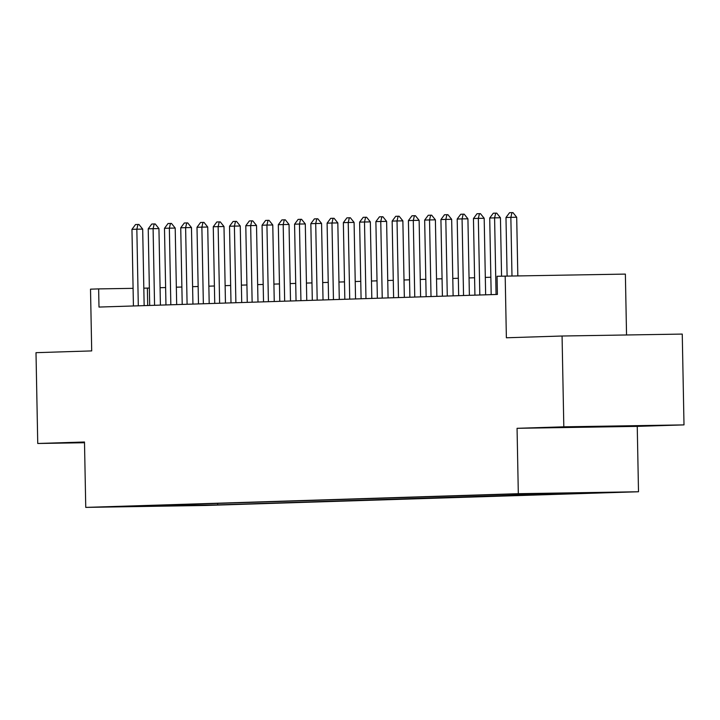 <?xml version="1.0" encoding="UTF-8"?>
<svg xmlns="http://www.w3.org/2000/svg" width="720" height="720" viewBox="0 0 720 720"><rect width="100%" height="100%" fill="white"/><g stroke="black" fill="none" stroke-linecap="round" stroke-linejoin="round"><path stroke-width="1.08" d="M577.431 426.933L631.098 425.988L577.431 426.933M513.423 493.974L535.446 493.587L513.423 493.974M626.544 334.98L625.374 274.095L497.052 276.282L497.403 294.444L98.991 307.062L98.64 288.9L90.513 289.161L91.701 350.91L36 352.674L37.746 443.484L84.51 442.737M684 424.89L682.254 334.08L562.068 336.015L563.814 426.825L517.059 428.31L518.319 493.695L638.505 491.76L637.245 426.375L684 424.89L563.814 426.825M518.319 493.695L85.752 507.393L205.938 505.458L638.505 491.76M125.559 506.574L104.229 506.952L125.559 506.448M193.914 504.162L194.922 505.26L217.665 504.891L596.592 492.534L506.592 494.262L145.863 505.683M194.922 505.26L145.548 506.052M505.188 276.021L506.376 337.779L562.068 336.015M85.752 507.393L84.492 442.008L37.746 443.484M149.355 288.054L143.82 288.171M133.092 288.342L98.64 288.9M490.851 277.236L485.316 277.416M474.588 277.749L469.053 277.929M458.325 278.271L452.79 278.442M442.071 278.784L436.527 278.955M425.808 279.297L420.264 279.477M409.545 279.81L404.01 279.99M393.282 280.323L387.747 280.503M377.019 280.845L371.484 281.016M360.756 281.358L355.221 281.529M344.493 281.871L338.958 282.051M328.239 282.384L322.695 282.564M311.976 282.906L306.432 283.077M295.713 283.419L290.169 283.59M279.45 283.932L273.915 284.112M263.187 284.445L257.652 284.625M246.924 284.967L241.389 285.138M230.661 285.48L225.126 285.651M214.398 285.993L208.863 286.173M198.144 286.506L192.6 286.686M181.881 287.019L176.337 287.199M165.618 287.541L160.083 287.712M147.699 305.523L147.366 288.117M217.638 503.415L217.665 504.891M176.517 504.72L177.039 505.827M517.059 428.31L637.245 426.375M133.425 305.973L131.958 229.347L135.522 224.55L137.961 224.469L136.836 229.194L142.686 229.095L144.153 305.631M131.958 229.347L136.836 229.194L138.303 305.82M137.961 224.469L138.933 224.451L142.686 229.095M149.688 305.46L148.221 228.834L151.785 224.028L154.224 223.956L153.099 228.681L158.94 228.582L160.416 305.118M148.221 228.834L153.099 228.681L154.566 305.298M154.224 223.956L155.196 223.938L158.94 228.582M165.951 304.938L164.484 228.312L168.048 223.515L170.487 223.443L169.362 228.159L175.203 228.069L176.679 304.605M164.484 228.312L169.362 228.159L170.829 304.785M170.487 223.443L171.459 223.425L175.203 228.069M182.214 304.425L180.738 227.799L184.311 223.002L186.75 222.921L185.616 227.646L191.466 227.556L192.933 304.083M180.738 227.799L185.616 227.646L187.092 304.272M186.75 222.921L187.722 222.912L191.466 227.556M198.477 303.912L197.001 227.286L200.565 222.489L203.004 222.408L201.879 227.133L207.729 227.034L209.196 303.57M197.001 227.286L201.879 227.133L203.355 303.759M203.004 222.408L203.985 222.39L207.729 227.034M214.74 303.399L213.264 226.773L216.828 221.967L219.267 221.895L218.142 226.62L223.992 226.521L225.459 303.057M213.264 226.773L218.142 226.62L219.618 303.246M219.267 221.895L220.248 221.877L223.992 226.521M230.994 302.877L229.527 226.26L233.091 221.454L235.53 221.382L234.405 226.098L240.255 226.008L241.722 302.544M229.527 226.26L234.405 226.098L235.881 302.724M235.53 221.382L236.502 221.364L240.255 226.008M247.257 302.364L245.79 225.738L249.354 220.941L251.793 220.86L250.668 225.585L256.518 225.495L257.985 302.022M245.79 225.738L250.668 225.585L252.135 302.211M251.793 220.86L252.765 220.851L256.518 225.495M263.52 301.851L262.053 225.225L265.617 220.428L268.056 220.347L266.931 225.072L272.772 224.973L274.248 301.509M262.053 225.225L266.931 225.072L268.398 301.698M268.056 220.347L269.028 220.329L272.772 224.973M279.783 301.338L278.316 224.712L281.88 219.915L284.319 219.834L283.194 224.559L289.035 224.46L290.511 300.996M278.316 224.712L283.194 224.559L284.661 301.185M284.319 219.834L285.291 219.816L289.035 224.46M296.046 300.825L294.57 224.199L298.143 219.393L300.582 219.321L299.457 224.037L305.298 223.947L306.765 300.483M294.57 224.199L299.457 224.037L300.924 300.663M300.582 219.321L301.554 219.303L305.298 223.947M312.309 300.303L310.833 223.677L314.397 218.88L316.836 218.799L315.711 223.524L321.561 223.434L323.028 299.97M310.833 223.677L315.711 223.524L317.187 300.15M316.836 218.799L317.817 218.79L321.561 223.434M328.572 299.79L327.096 223.164L330.66 218.367L333.099 218.286L331.974 223.011L337.824 222.921L339.291 299.448M327.096 223.164L331.974 223.011L333.45 299.637M333.099 218.286L334.08 218.277L337.824 222.921M344.835 299.277L343.359 222.651L346.923 217.854L349.362 217.773L348.237 222.498L354.087 222.399L355.554 298.935M343.359 222.651L348.237 222.498L349.713 299.124M349.362 217.773L350.334 217.755L354.087 222.399M361.089 298.764L359.622 222.138L363.186 217.332L365.625 217.26L364.5 221.985L370.35 221.886L371.817 298.422M359.622 222.138L364.5 221.985L365.967 298.602M365.625 217.26L366.597 217.242L370.35 221.886M377.352 298.242L375.885 221.616L379.449 216.819L381.888 216.747L380.763 221.463L386.613 221.373L388.08 297.909M375.885 221.616L380.763 221.463L382.23 298.089M381.888 216.747L382.86 216.729L386.613 221.373M393.615 297.729L392.148 221.103L395.712 216.306L398.151 216.225L397.026 220.95L402.867 220.86L404.343 297.387M392.148 221.103L397.026 220.95L398.493 297.576M398.151 216.225L399.123 216.216L402.867 220.86M409.878 297.216L408.411 220.59L411.975 215.793L414.414 215.712L413.289 220.437L419.13 220.338L420.606 296.874M408.411 220.59L413.289 220.437L414.756 297.063M414.414 215.712L415.386 215.694L419.13 220.338M426.141 296.703L424.665 220.077L428.238 215.271L430.677 215.199L429.543 219.924L435.393 219.825L436.86 296.361M424.665 220.077L429.543 219.924L431.019 296.55M430.677 215.199L431.649 215.181L435.393 219.825M442.404 296.181L440.928 219.564L444.492 214.758L446.931 214.686L445.806 219.402L451.656 219.312L453.123 295.848M440.928 219.564L445.806 219.402L447.282 296.028M446.931 214.686L447.912 214.668L451.656 219.312M458.667 295.668L457.191 219.042L460.755 214.245L463.194 214.164L462.069 218.889L467.919 218.799L469.386 295.326M457.191 219.042L462.069 218.889L463.545 295.515M463.194 214.164L464.175 214.155L467.919 218.799M474.921 295.155L473.454 218.529L477.018 213.732L479.457 213.651L478.332 218.376L484.182 218.277L485.649 294.813M473.454 218.529L478.332 218.376L479.808 295.002M479.457 213.651L480.429 213.633L484.182 218.277M491.184 294.642L489.717 218.016L493.281 213.219L495.72 213.138L494.595 217.863L500.445 217.764L501.561 276.138M489.717 218.016L494.595 217.863L496.062 294.489M495.72 213.138L496.692 213.12L500.445 217.764M507.105 275.994L505.98 217.503L509.544 212.697L511.983 212.625L510.858 217.341L516.699 217.251L517.824 275.823M505.98 217.503L510.858 217.341L511.983 275.913M511.983 212.625L512.955 212.607L516.699 217.251"/></g></svg>
